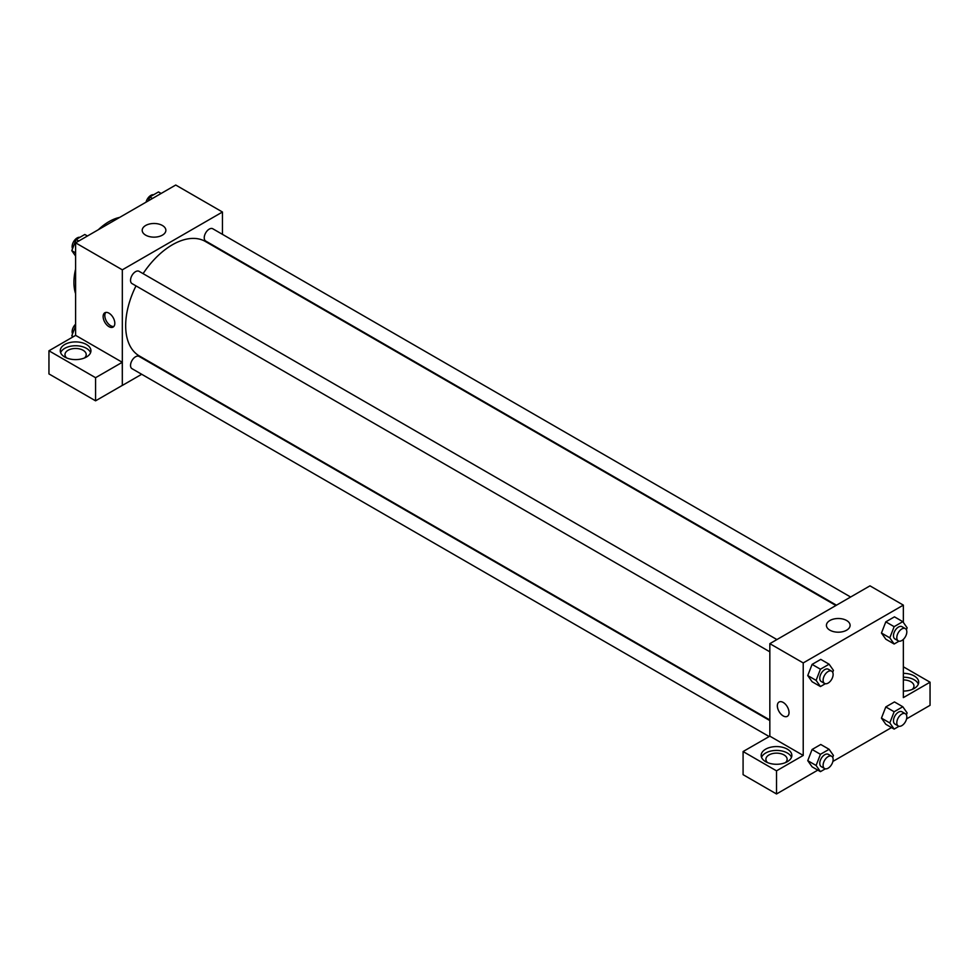 <?xml version="1.0" encoding="UTF-8"?>
<svg xmlns="http://www.w3.org/2000/svg" width="979" height="979" viewBox="0 0 979 979"><rect width="100%" height="100%" fill="white"/><g stroke="black" fill="none" stroke-linecap="round" stroke-linejoin="round"><path stroke-width="1.47" d="M75.603 293.724A49.562 28.611 -60 0 1 75.603 269.041M98.292 229.747A49.562 28.611 -60 0 1 119.658 217.399M75.603 335.405L75.603 242.841L175.73 185.031L222.453 212.015L222.453 234.36M222.453 250.71L222.453 251.322M145.663 225.488A11.834 6.841 180 0 1 158.561 224.007A11.834 6.841 180 0 1 165.867 230.322A11.834 6.841 180 0 1 154.033 237.151A11.834 6.841 180 0 1 142.2 230.322A11.834 6.841 180 0 1 145.663 225.488M141.686 374.272L122.326 385.445L122.326 269.825L75.603 242.841M122.326 269.825L222.453 212.015M108.975 326.668A8.26 4.773 60 0 1 103.578 319.387A8.26 4.773 60 0 1 104.851 312.766A8.26 4.773 60 0 1 113.111 317.539A8.26 4.773 60 0 1 113.111 327.072A8.26 4.773 60 0 1 108.975 326.668M122.277 362.291L75.652 335.369L48.95 350.788L95.575 377.698L122.277 362.291L122.326 385.445M105.769 312.436A8.26 4.773 -120 0 0 105.524 319.191A8.26 4.773 -120 0 0 110.651 325.701A8.26 4.773 -120 0 0 113.858 326.448M64.749 344.498A15.346 8.86 180 0 1 81.465 342.577A15.346 8.86 180 0 1 90.937 350.751A15.346 8.86 180 0 1 75.603 359.611A15.346 8.86 180 0 1 60.257 350.751A15.346 8.86 180 0 1 64.749 344.498M90.57 352.685A15.346 8.86 0 0 0 79.886 346.101A15.346 8.86 0 0 0 64.749 348.353A15.346 8.86 0 0 0 60.625 352.685M66.731 357.984A10.622 6.131 180 0 1 64.981 354.606A10.622 6.131 180 0 1 71.528 348.94A10.622 6.131 180 0 1 83.105 350.274A10.622 6.131 180 0 1 86.213 354.606A10.622 6.131 180 0 1 84.463 357.984M95.575 377.698L95.575 400.827L122.277 385.408M48.95 350.788L48.95 373.917L95.575 400.827M776.922 639.568L139.079 271.318A7.086 4.087 120 0 0 132.006 275.405A7.086 4.087 120 0 0 132.006 283.58L769.837 651.83M769.837 720.581L139.079 356.417A7.086 4.087 120 0 0 133.633 358.314A7.086 4.087 120 0 0 130.537 365.436A7.086 4.087 120 0 0 132.006 368.679L769.115 736.514M850.616 597.019L212.786 228.768A7.086 4.087 120 0 0 207.328 230.665A7.086 4.087 120 0 0 204.232 237.799A7.086 4.087 120 0 0 205.7 241.03L836.458 605.193M835.919 605.511L205.431 241.495A66.082 38.157 120 0 0 143.081 273.63M135.995 285.892A66.082 38.157 120 0 0 125.667 325.701A66.082 38.157 120 0 0 139.348 355.952L769.837 719.969M769.837 736.159L743.085 751.542L776.518 770.84L803.221 755.433L769.837 736.159L769.837 643.656L869.976 585.846L903.348 605.12L903.348 622.424M743.085 751.542L743.085 774.67L776.518 793.969L817.808 770.13M832.884 761.429L891.502 727.581M906.578 718.88L930.05 705.321L930.05 682.204L903.348 697.611L903.348 639.373M903.348 679.928A10.622 6.131 180 0 1 910.862 681.714A10.622 6.131 180 0 1 913.97 686.059A10.622 6.131 180 0 1 912.22 689.424M918.326 684.125A15.346 8.86 0 0 0 903.348 677.199M903.348 673.344A15.346 8.86 180 0 1 918.694 682.204A15.346 8.86 180 0 1 903.348 691.064M767.646 762.653A10.622 6.131 180 0 1 765.896 759.276A10.622 6.131 180 0 1 776.518 753.145A10.622 6.131 180 0 1 787.14 759.276A10.622 6.131 180 0 1 785.391 762.653M791.485 757.354A15.346 8.86 0 0 0 780.801 750.771A15.346 8.86 0 0 0 765.664 753.022A15.346 8.86 0 0 0 761.54 757.354M765.664 749.168A15.346 8.86 180 0 1 782.392 747.246A15.346 8.86 180 0 1 791.852 755.433A15.346 8.86 180 0 1 776.518 764.281A15.346 8.86 180 0 1 761.172 755.433A15.346 8.86 180 0 1 765.664 749.168M776.518 770.84L776.518 793.969M903.348 666.785L930.05 682.204M899.04 726.271L894.145 729.098L889.801 722.93L894.145 711.757L885.799 706.936L894.463 701.931L885.799 706.936L881.455 718.121L885.799 724.289L881.455 718.133M899.04 641.172L894.145 644.011L885.799 639.189L881.455 633.034L885.799 621.849L894.463 616.843L885.799 621.849L894.145 626.658L902.809 621.653L907.141 627.82L906.395 629.778M825.346 683.721L820.439 686.548L812.093 681.739L807.748 675.583L812.093 664.398L820.769 659.381L812.093 664.398L820.439 669.208L829.115 664.203L833.447 670.37L832.688 672.316M820.439 754.307L812.093 749.486L820.769 744.481L812.093 749.486L807.761 760.671L812.093 766.838L807.761 760.671L816.107 765.48L820.439 754.307L829.115 749.302L833.447 755.47L832.688 757.416M803.221 755.433L803.221 662.93L903.348 605.12M846.639 620.515A11.834 6.841 180 0 1 850.102 625.348A11.834 6.841 180 0 1 838.269 632.189A11.834 6.841 180 0 1 826.423 625.348A11.834 6.841 180 0 1 833.729 619.034A11.834 6.841 180 0 1 846.639 620.515M803.221 662.93L769.837 643.656M779.064 702.029A8.26 4.773 -120 0 0 777.803 708.637A8.26 4.773 -120 0 0 783.188 715.918A8.26 4.773 60 0 1 777.791 708.649A8.26 4.773 60 0 1 779.064 702.029A8.26 4.773 60 0 1 787.324 706.789A8.26 4.773 60 0 1 787.324 716.334A8.26 4.773 60 0 1 783.188 715.918A8.26 4.773 -120 0 0 787.324 716.334M820.439 686.548L816.107 680.381L820.439 669.208M831.66 671.178L828.32 669.244A7.086 4.087 120 0 0 822.862 671.141A7.086 4.087 120 0 0 819.778 678.263A7.086 4.087 120 0 0 821.234 681.506L824.575 683.44A7.086 4.087 120 0 0 831.66 679.353A7.086 4.087 120 0 0 831.66 671.178A7.086 4.087 120 0 0 826.203 673.075A7.086 4.087 120 0 0 823.106 680.197A7.086 4.087 120 0 0 824.575 683.44M812.093 681.739L807.761 675.571L816.107 680.381M829.115 664.203L820.769 659.381M894.145 644.011L889.801 637.831L894.145 626.658M905.355 628.628L902.014 626.695A7.086 4.087 120 0 0 896.556 628.591A7.086 4.087 120 0 0 893.472 635.726A7.086 4.087 120 0 0 894.941 638.957L898.269 640.89A7.086 4.087 120 0 0 905.355 636.803A7.086 4.087 120 0 0 905.355 628.628A7.086 4.087 120 0 0 899.897 630.525A7.086 4.087 120 0 0 896.801 637.647A7.086 4.087 120 0 0 898.269 640.89M885.799 639.189L881.455 633.021L889.801 637.831M902.809 621.653L894.463 616.843M825.346 768.821L820.439 771.648L816.107 765.48M831.66 756.265L828.32 754.344A7.086 4.087 120 0 0 822.862 756.241A7.086 4.087 120 0 0 819.778 763.363A7.086 4.087 120 0 0 821.234 766.606L824.575 768.539A7.086 4.087 120 0 0 831.66 764.452A7.086 4.087 120 0 0 831.66 756.265A7.086 4.087 120 0 0 826.203 758.162A7.086 4.087 120 0 0 823.106 765.297A7.086 4.087 120 0 0 824.575 768.539M820.439 771.648L812.093 766.838M829.115 749.302L820.769 744.481M894.145 711.757L902.809 706.752L907.141 712.92L906.395 714.866M905.355 713.728L902.014 711.794A7.086 4.087 120 0 0 896.556 713.691A7.086 4.087 120 0 0 893.472 720.813A7.086 4.087 120 0 0 894.941 724.056L898.269 725.99A7.086 4.087 120 0 0 905.355 721.902A7.086 4.087 120 0 0 905.355 713.728A7.086 4.087 120 0 0 899.897 715.625A7.086 4.087 120 0 0 896.801 722.747A7.086 4.087 120 0 0 898.269 725.99M894.145 729.098L885.799 724.289M889.801 722.93L881.455 718.121M902.809 706.752L894.463 701.931M75.603 256.07L71.797 250.661L76.129 239.488L84.806 234.483L87.449 236M75.603 252.851L71.797 250.661M78.773 241.005L76.129 239.488M79.899 237.31A7.086 4.087 120 0 0 74.771 240.002A7.086 4.087 120 0 0 72.128 246.622A7.086 4.087 120 0 0 72.556 248.715M148.306 200.866L149.836 196.938L158.5 191.933L161.143 193.45M152.467 198.468L149.836 196.938M153.593 194.76A7.086 4.087 120 0 0 146.067 202.163M72.715 337.07L71.797 335.76L75.603 325.97M73.388 336.678L71.797 335.76M75.603 324.208A7.086 4.087 120 0 0 72.128 331.722A7.086 4.087 120 0 0 72.556 333.815"/></g></svg>
